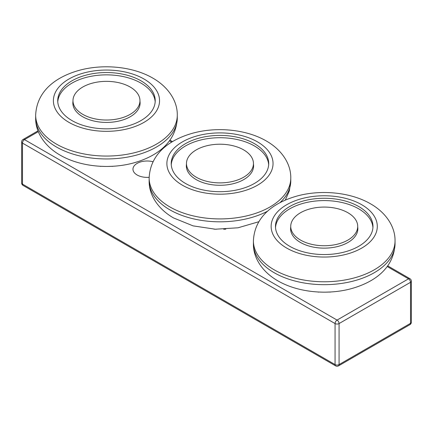<?xml version="1.0" encoding="UTF-8"?>
<svg xmlns="http://www.w3.org/2000/svg" width="433" height="433" viewBox="0 0 433 433"><rect width="100%" height="100%" fill="white"/><g stroke="black" fill="none" stroke-linecap="round" stroke-linejoin="round"><path stroke-width="0.65" d="M243.644 149.878A33.493 19.333 180 0 1 253.451 163.55A33.493 19.333 180 0 1 232.781 181.411A33.493 19.333 180 0 1 196.279 177.221A33.493 19.333 180 0 1 186.471 163.55A33.493 19.333 180 0 1 207.147 145.683A33.493 19.333 180 0 1 243.644 149.878M213.967 229.144L216.229 229.246M223.699 229.246L225.782 229.154M300.54 240.077A33.493 19.333 180 0 1 290.732 226.405A33.493 19.333 180 0 1 311.403 208.544A33.493 19.333 180 0 1 347.905 212.733A33.493 19.333 180 0 1 357.712 226.405A33.493 19.333 180 0 1 337.036 244.272A33.493 19.333 180 0 1 300.54 240.077M318.401 292.015L323.099 292.161M325.345 292.161L330.043 292.015M330.325 291.999L330.043 292.161M318.401 292.161L318.114 291.999M82.79 114.361A33.493 19.333 180 0 1 72.982 100.689A33.493 19.333 180 0 1 93.652 82.827A33.493 19.333 180 0 1 130.154 87.017A33.493 19.333 180 0 1 139.962 100.689A33.493 19.333 180 0 1 119.286 118.555A33.493 19.333 180 0 1 82.79 114.361M100.651 166.294L105.349 166.445M107.595 166.445L112.293 166.294M112.575 166.283L112.293 166.445M100.651 166.445L100.364 166.283M149.158 177.303A14.192 8.195 180 0 1 137.12 174.986A14.192 8.195 180 0 1 132.963 169.195A14.192 8.195 180 0 1 153.033 161.736M335.645 365.88A2.836 2.836 0 0 0 338.487 365.88A2.836 1.64 -120 0 0 339.071 364.581A2.836 1.64 180 0 1 336.17 364.976A2.836 1.64 180 0 1 335.061 364.581L22.484 184.117A2.836 1.64 120 0 0 23.068 185.416L335.645 365.88A2.836 1.64 -60 0 1 335.061 364.581L335.061 323.565A2.836 1.64 0 0 0 339.071 323.565A2.836 1.64 -120 0 0 337.063 320.084A2.836 1.64 120 0 0 335.061 323.565L22.484 143.096A2.836 1.64 180 0 1 21.65 141.937L21.65 182.959A2.836 2.836 0 0 0 23.068 185.416M387.178 266.522L408.514 278.836A2.836 1.64 60 0 1 410.516 282.311A2.836 1.64 0 0 0 411.35 281.152A2.836 2.836 0 0 0 409.932 278.695A2.836 1.64 120 0 0 408.514 278.836L337.063 320.084L24.486 139.621A2.836 1.64 120 0 0 22.484 143.096L22.484 184.117A2.836 1.64 180 0 1 21.65 182.959M409.932 324.631A2.836 2.836 0 0 0 411.35 322.174A2.836 1.64 180 0 1 410.516 323.332A2.836 1.64 60 0 1 409.932 324.631L338.487 365.88M38.32 131.637L24.486 139.621A2.836 1.64 -120 0 0 23.068 139.48A2.836 2.836 0 0 0 21.65 141.937M186.471 164.085A33.633 19.42 0 0 0 186.331 165.866A33.633 19.42 0 0 0 196.181 179.598A33.633 19.42 0 0 0 232.835 183.803A33.633 19.42 0 0 0 253.597 165.866A33.633 19.42 0 0 0 253.451 164.085M268.666 164.708A48.745 28.145 0 0 0 254.431 145.964A48.745 28.145 0 0 0 202.238 139.648A48.745 28.145 0 0 0 171.257 164.708M254.431 143.648A48.745 28.145 180 0 1 268.709 163.55A48.745 28.145 180 0 1 238.615 189.551A48.745 28.145 180 0 1 185.492 183.446A48.745 28.145 180 0 1 171.214 163.55A48.745 28.145 180 0 1 201.307 137.548A48.745 28.145 180 0 1 254.431 143.648M290.732 226.941A33.633 19.42 0 0 0 290.586 228.721A33.633 19.42 0 0 0 300.437 242.453A33.633 19.42 0 0 0 337.09 246.664A33.633 19.42 0 0 0 357.853 228.721A33.633 19.42 0 0 0 357.712 226.941M372.927 227.563A48.745 28.145 0 0 0 358.692 208.825A48.745 28.145 0 0 0 306.499 202.509A48.745 28.145 0 0 0 275.518 227.563M358.692 206.503A48.745 28.145 180 0 1 372.97 226.405A48.745 28.145 180 0 1 342.876 252.407A48.745 28.145 180 0 1 289.753 246.307A48.745 28.145 180 0 1 275.475 226.405A48.745 28.145 180 0 1 305.568 200.403A48.745 28.145 180 0 1 358.692 206.503M72.982 101.225A33.633 19.42 0 0 0 72.836 103.005A33.633 19.42 0 0 0 82.687 116.737A33.633 19.42 0 0 0 119.34 120.948A33.633 19.42 0 0 0 140.103 103.005A33.633 19.42 0 0 0 139.962 101.225M155.176 101.847A48.745 28.145 0 0 0 140.941 83.104A48.745 28.145 0 0 0 88.749 76.787A48.745 28.145 0 0 0 57.768 101.847M140.941 80.787A48.745 28.145 180 0 1 155.22 100.689A48.745 28.145 180 0 1 125.126 126.69A48.745 28.145 180 0 1 72.002 120.591A48.745 28.145 180 0 1 57.724 100.689A48.745 28.145 180 0 1 87.818 74.687A48.745 28.145 180 0 1 140.941 80.787M339.071 364.581L339.071 323.565L410.516 282.311L410.516 323.332L339.071 364.581M169.427 140.806L171.701 142.116M169.888 206.942A70.812 40.886 0 0 0 247.059 215.802A70.812 40.886 0 0 0 290.776 178.033C291.046 164.107 281.98 149.932 266.36 141.001C246.756 129.564 217.853 126.609 193.87 132.882C170.483 139.15 150.305 153.022 149.147 178.033A70.812 40.886 0 0 0 169.888 206.942M257.489 141.878A53.075 30.64 180 0 1 257.489 185.216A53.075 30.64 180 0 1 182.434 185.216A53.075 30.64 180 0 1 182.434 141.878A53.075 30.64 180 0 1 257.489 141.878M267.751 211.098A70.812 40.886 180 0 1 169.888 209.837A70.812 40.886 180 0 1 149.147 180.929L149.147 178.033M285.309 200.106L289.363 190.872L290.776 180.929A70.812 40.886 180 0 1 279.875 202.72M274.149 269.797A70.812 40.886 0 0 0 351.32 278.663A70.812 40.886 0 0 0 395.037 240.889C395.302 226.962 386.241 212.792 370.621 203.862C351.017 192.42 322.114 189.47 298.126 195.738C274.744 202.011 254.566 215.883 253.408 240.889A70.812 40.886 0 0 0 274.149 269.797M361.75 204.739A53.075 30.64 180 0 1 361.75 248.071A53.075 30.64 180 0 1 286.689 248.071A53.075 30.64 180 0 1 286.689 204.739A53.075 30.64 180 0 1 361.75 204.739M253.408 243.784C253.126 257.624 262.122 271.832 277.824 280.817C297.422 292.253 326.33 295.203 350.313 288.935C373.701 282.668 393.873 268.796 395.037 243.784A70.812 40.886 180 0 1 351.32 281.558A70.812 40.886 180 0 1 274.149 272.698A70.812 40.886 180 0 1 253.408 243.784L253.408 240.889M56.398 144.081A70.812 40.886 0 0 0 133.57 152.946A70.812 40.886 0 0 0 177.286 115.173C177.552 101.246 168.491 87.071 152.871 78.14C133.267 66.704 104.358 63.754 80.376 70.022C56.994 76.295 36.816 90.161 35.658 115.173A70.812 40.886 0 0 0 56.398 144.081M144 79.023A53.075 30.64 180 0 1 144 122.355A53.075 30.64 180 0 1 68.939 122.355A53.075 30.64 180 0 1 68.939 79.023A53.075 30.64 180 0 1 144 79.023M35.658 118.068C35.376 131.908 44.372 146.116 60.073 155.101C79.672 166.537 108.58 169.487 132.563 163.219C155.95 156.952 176.123 143.079 177.286 118.068A70.812 40.886 180 0 1 133.57 155.842A70.812 40.886 180 0 1 56.398 146.976A70.812 40.886 180 0 1 35.658 118.068L35.658 115.173M253.451 167.647L253.451 163.55M186.471 167.647L186.471 163.55M290.732 230.508L290.732 226.405M357.712 230.508L357.712 226.405M72.982 104.786L72.982 100.689M139.962 104.786L139.962 100.689M411.35 322.174L411.35 281.152M169.925 140.13L172.507 141.623M387.676 265.846L409.932 278.695M23.068 139.48L38.017 130.853M149.147 180.929C148.865 194.763 157.861 208.977 173.563 217.956L193.096 225.874L215.315 229.209L238.009 227.796L258.874 221.712M290.776 180.929L290.776 178.033M395.037 243.784L395.037 240.889M177.286 118.068L177.286 115.173"/></g></svg>
